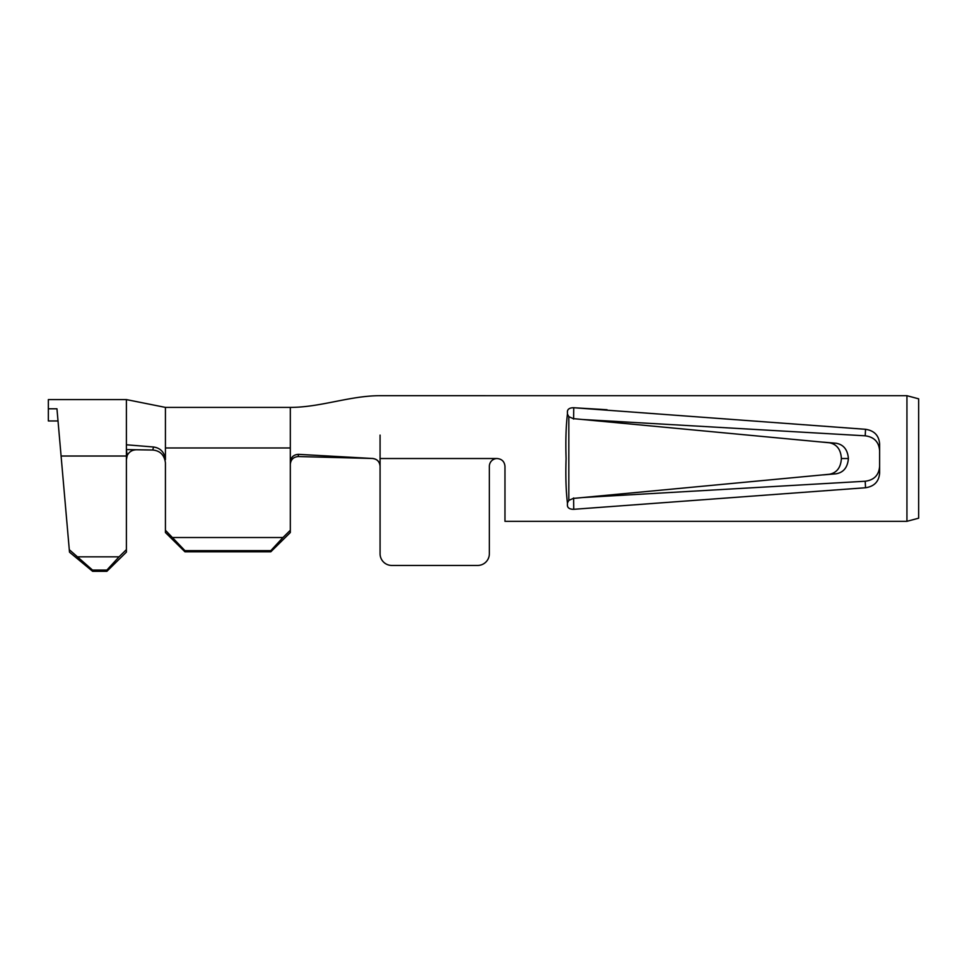 <?xml version="1.0" encoding="UTF-8"?>
<svg xmlns="http://www.w3.org/2000/svg" width="967" height="967" viewBox="0 0 967 967"><rect width="100%" height="100%" fill="white"/><g stroke="black" fill="none" stroke-linecap="round" stroke-linejoin="round"><path stroke-width="1.45" d="M918.65 458.527L918.65 518.191L906.937 521.322L906.937 395.696L918.65 398.827L918.65 458.527M582.605 419.497L865.199 435.815L582.605 419.497M879.619 450.779C878.955 441.979 874.156 436.987 865.199 435.815L865.538 429.3C874.253 430.605 878.955 435.488 879.619 443.962L879.619 473.081C878.955 481.554 874.265 486.437 865.538 487.743L573.745 509.307C569.95 509.319 567.834 508.122 567.411 505.705L567.424 502.973C565.961 490.607 565.514 475.788 566.082 458.527C565.526 441.254 565.973 426.435 567.424 414.069L567.411 411.338C567.834 408.92 569.95 407.723 573.745 407.736L865.538 429.3M865.538 487.743L865.199 481.24C874.144 480.067 878.955 475.075 879.619 466.275M865.199 481.24L582.605 497.546L865.199 481.24M607.034 409.742L573.745 407.736L573.624 419.086M165.43 530.267L184.939 550.658L184.939 551.794L165.43 532.539L165.43 462.818C164.378 454.998 160.147 450.743 152.75 450.03L126.411 449.595M290.318 464.293C290.801 459.555 293.472 456.968 298.295 456.545L298.392 454.333C293.521 454.695 290.825 457.282 290.318 462.069L290.318 407.397C320.669 407.373 349.728 395.708 380.079 395.684L906.937 395.696M298.295 456.545L372.355 458.479C377.057 458.987 379.62 461.585 380.079 466.287C379.62 461.585 377.057 458.987 372.355 458.479L298.392 454.333M380.079 435.114L380.079 466.239C379.644 461.585 377.094 458.987 372.452 458.443M380.079 466.287L380.079 553.753A11.713 11.713 0 0 0 391.792 565.453L477.65 565.453A11.713 11.713 0 0 0 489.35 553.753L489.35 466.324L489.35 553.753M489.35 466.324A7.809 7.809 0 0 1 497.159 458.527C501.909 458.999 504.508 461.597 504.967 466.324L504.967 521.322L906.937 521.322M567.424 414.069L568.826 416.668L568.826 500.386L567.424 502.973M573.624 497.957L573.745 509.307M573.733 409.742L573.745 407.736M380.079 458.527L497.159 458.527C501.909 458.999 504.508 461.61 504.967 466.324M841.375 458.588L842.245 458.527L841.375 458.467C840.831 449.546 836.866 444.324 829.505 442.789L835.971 443.224C843.502 444.506 847.648 449.607 848.397 458.527C847.648 467.448 843.502 472.549 835.959 473.818L829.505 474.253C836.866 472.73 840.819 467.508 841.375 458.588L841.375 458.467M568.826 500.386L573.238 498.428L829.505 474.253M829.505 442.789L573.238 418.626L568.826 416.668M835.681 443.212L823.425 442.161M835.959 473.818C843.502 472.549 847.648 467.448 848.397 458.527L842.245 458.527M391.792 565.453L477.65 565.453M380.079 466.239L380.079 553.753M172.779 537.519L282.968 537.519L290.318 530.267L290.318 462.069M290.318 530.267L290.318 532.539L270.808 551.794L270.808 550.658L282.968 537.519M184.939 550.658L270.808 550.658M184.939 551.794L270.808 551.794M290.318 447.963L165.43 447.963L165.43 407.397L165.43 459.7C164.511 452.29 160.546 448.047 153.56 446.996L126.399 444.784L126.399 552.109L106.89 571.316L92.614 571.316L69.503 552.181L69.286 549.679L92.506 570.059L92.614 571.316M126.399 449.595L127.197 455.53C129.119 451.734 132.31 449.812 136.758 449.764M152.75 450.03L153.56 446.996M290.318 407.397L165.43 407.397L126.399 399.589L126.399 444.784M126.399 399.589L48.35 399.589L48.35 420.959L58.02 420.959L56.956 408.799L69.286 549.679M56.956 408.799L48.35 408.799M106.89 571.316L106.89 570.059L119.062 556.835L77.928 556.835M119.062 556.835L126.399 549.607M106.89 570.059L92.506 570.059M126.399 459.7L127.197 455.53M126.399 456.025L61.09 456.025M823.425 474.894L835.681 473.842"/></g></svg>
